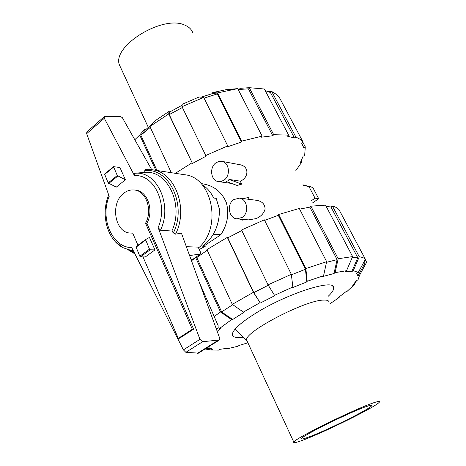 <?xml version="1.0" encoding="UTF-8"?>
<svg xmlns="http://www.w3.org/2000/svg" width="466" height="466" viewBox="0 0 466 466"><rect width="100%" height="100%" fill="white"/><g stroke="black" fill="none" stroke-linecap="round" stroke-linejoin="round"><path stroke-width="0.7" d="M204.516 244.842L205.209 246.328L202.687 246.234C213.865 237.392 219.463 225.095 219.48 209.333L216.177 198.341L213.696 198.044C210.749 191.998 206.904 187.577 202.162 184.786M132.705 233.14L130.579 233.052L132.641 232.994L137.953 245.262M145.543 223.214L146.872 223.307L193.617 329.147L179.608 338.223L178.303 338.374L192.324 329.276L145.543 223.214C152.941 210.364 146.12 190.728 134.266 189.982C130.544 189.598 127.049 190.676 123.799 193.221C109.848 203.228 114.77 233.076 130.579 233.052M143.004 256.912L178.303 338.374M191.118 259.772L192.732 259.428L200.485 253.982M213.335 320.754L214.511 323.975M199.087 281.645L218.146 325.67L218.059 327.924L216.073 328.268M189.58 255.56L200.403 254.017L192.505 259.562M198.167 247.12L200.572 252.356L200.403 254.017M134.266 189.982L135.606 190.14C147.448 190.885 154.263 210.481 146.872 223.307M154.957 249.91L149.47 237.433L145.573 239.582L135.95 246.753L139.829 256.248L140.546 256.871L145.328 256.952L154.957 249.91L150.209 249.776L149.487 249.147L145.573 239.582M193.617 329.147L192.324 329.276M205.209 246.328L199.262 249.496M186.353 246.7L199.419 247.166C222.393 226.167 211.809 176.975 184.623 174.738L152.382 169.793C174.995 171.977 188.718 208.5 175.542 234.142L181.408 233.128L219.818 338.543L219.346 339.994L202.617 341.712L199.949 339.335L158.12 227.519L160.461 230.21L171.861 231.025L173.346 232.918L175.542 234.142M86.839 131.919L86.67 133.643L109.201 196.332C99.759 218.269 112.172 247.632 131.756 247.627L183.4 349.879L185.858 352.337L198.423 353.117M145.619 169.612L144.734 170.707L144.862 172.344L134.54 173.294L134.464 175.641L104.308 118.282L104.192 116.78L104.926 116.395L119.855 116.628L120.915 116.721L122.389 117.741L151.724 169.7M104.588 174.057L108.159 182.946L116.284 187.128L125.377 179.8L117.269 175.531L113.553 166.665L119.96 167.515L125.377 179.8M108.665 183.511L117.776 176.096M202.617 341.712L185.858 352.337M218.356 340.192L197.468 353.298M160.461 230.21C172.775 205.36 157.164 171.121 135.565 173.236L134.54 173.294M171.861 231.025C184.169 205.017 167.609 170.148 145.165 172.333L144.862 172.344M115.457 241.854L123.379 247.825L129.006 249.776L133.084 250.254M371.687 405.653C370.901 408.676 322.932 432.326 306.791 437.731C302.888 439.083 301.153 439.356 301.595 438.547C301.741 435.838 353.694 410.307 367.773 406.084C370.703 405.152 372.008 405.006 371.687 405.653L371.495 405.274M329.031 302.213C328.932 300.582 327.021 299.883 323.311 300.104C304.851 300.302 244.458 331.926 246.607 340.005L246.7 340.751L235.05 329.171M247.347 341.607L246.7 340.751M300.349 441.075C295.438 442.787 293.26 443.137 293.819 442.123C293.918 438.856 357.97 407.389 374.856 402.408C378.305 401.319 379.842 401.162 379.475 401.925C378.415 405.67 320.305 434.329 300.349 441.075M192.877 33.074C191.712 29.515 189.004 26.859 184.752 25.112C163.123 14.551 112.125 45.86 119.331 64.704L121.148 68.63M268.276 285.25L253.819 292.613L260.045 302.655L253.399 292.293L227.321 237.386L206.945 249.636L232.295 304.356L243.374 312.092L244.44 312.004L232.68 319.49L221.618 311.911L232.755 304.682M221.618 311.911L196.786 257.582L207.219 250.23M243.095 337.168C236 338.153 232.423 337.18 232.359 334.256C232.843 329.94 239.978 323.34 253.772 314.463C285.588 293.924 335.351 277.975 333.691 287.895C333.79 289.957 331.955 292.764 328.175 296.318M260.442 302.958L274.882 295.636L274.521 295.316L292.846 287.009L291.343 274.305L264.356 219.835L241.539 230L268.026 284.843L274.521 295.316M217.179 331.309L221.251 327.866L219.707 328.309L231.602 319.589L220.505 311.993L195.656 257.564L196.786 257.582M291.401 274.806L305.44 269.272L306.785 281.942L292.462 287.662L292.846 287.009M326.509 262.323L337.093 259.649L333.982 273.519L322.513 276.594L323.585 275.709L326.649 261.682L299.294 208.459L278.651 214.511L305.853 268.579L307.199 281.278L306.785 281.942M206.106 348.341L207.341 348.539L208.937 347.735L212.636 349.18L207.661 348.382M352.232 257.5L357.772 257.715L351.778 271.602L345.032 271.655L346.547 270.711L352.616 256.597L325.518 205.139L310.857 206.164L338.182 258.741L352.616 256.597M247.895 342.79L238.93 345.522L238.138 346.18L226.371 349.005L227.624 348.23L219.731 349.349L218.467 350.129L211.063 349.972L205.052 348.999M364.447 261.094L364.983 263.063L357.964 275.965L356.624 273.262L358.29 272.418L365.42 259.306L339.091 209.787C337.716 208.116 335.497 206.875 332.427 206.065L359.28 256.772L353.28 270.676L351.778 271.602M362.134 270.496L362.688 269.47M365.239 259.644L366.62 262.241L359.606 275.138L357.987 279.92L356.443 280.544L352.721 285.332L354.242 284.709L346.89 291.547L345.673 291.897L337.862 297.92L339.073 297.564L329.858 303.849M253.819 292.613L227.787 237.823L241.802 230.542M264.63 220.389L278.307 215.309L305.44 269.272M299.638 209.123L309.838 207.143L337.093 259.649M326.101 206.252L330.982 207.038L357.772 257.715M227.321 237.386L227.787 237.823M232.295 304.356L253.399 292.293M243.374 312.092L260.045 302.655M268.026 284.843L291.343 274.305M278.307 215.309L278.651 214.511M305.853 268.579L326.649 261.682M307.199 281.278L323.585 275.709M338.182 258.741L335.06 272.645L346.547 270.711M335.06 272.645L333.982 273.519M309.838 207.143L310.857 206.164M330.982 207.038L332.427 206.065M359.28 256.772C362.198 257.18 364.243 258.024 365.42 259.306M353.28 270.676L358.29 272.418M359.606 275.138L357.964 275.965M360.562 273.385L359.606 275.225M356.647 280.462L354.242 284.709M339.469 296.743L339.073 297.564M226.371 349.005L224.822 348.725M212.636 349.18L211.063 349.972M207.341 348.539L206.718 347.956M218.205 327.761L219.707 328.309M214.168 316.49L220.505 311.993M191.485 260.785L195.656 257.564M232.68 319.49L231.602 319.589M150.302 127.364L140.872 135.256L145.404 129.921L151.485 124.655M156.984 170.498L140.872 135.256M182.375 107.489L169.251 114.607L169.607 112.061L182.09 105.264M201.137 97.167L212.49 93.584L217.267 93.911L204.067 98.163M240.095 89.356L239.262 89.408L240.101 88.313L249.281 87.69L273.705 134.691L272.785 135.752L248.413 88.802L238.202 89.577M239.262 89.408L238.126 89.431M268.247 91.592L271.76 91.505L295.852 137.004L294.489 138.012L270.443 92.536L265.189 90.59M217.267 93.911L241.464 142.031L227.495 146.825L227.728 145.91L203.683 97.382L199.099 96.992L182.148 104.297L182.002 106.72L206.089 156.174L192.452 163.444L169.251 114.607M272.785 135.752L261.216 137.214L262.137 136.148L241.72 141.116L241.464 142.031M294.489 138.012L287.254 136.13L288.635 135.105L264.35 89L249.281 87.69M302.912 142.386L305.282 146.854L303.745 147.664L301.613 143.068L303.174 142.246L300.127 139.299L295.852 137.004M301.304 160.782L301.898 161.918L300.436 162.442L303.174 156.11L304.659 155.586L305.282 146.854M155.819 170.323L139.701 135.018L134.808 139.736M139.701 135.018L144.256 129.676L145.404 129.921M295.636 170.935L301.898 161.918M303.174 142.246L279.489 97.691L276.221 94.278L271.76 91.505M288.635 135.105L273.705 134.691M212.49 93.584L212.682 92.606L217.471 92.915L241.72 141.116M262.137 136.148L237.712 88.633L217.471 92.915M237.712 88.633L226.534 89.559L212.682 92.606M203.683 97.382L182.002 106.72M227.728 145.91L205.599 155.58M192.452 163.444L168.692 113.937L169.059 111.397L169.607 112.061M168.692 113.937L149.906 126.519L171.302 172.694M191.928 162.861L175.356 173.317M169.059 111.397L154.345 121.265L149.906 126.519M218.438 181.594L221.367 181.414L224.14 180.045C230.88 175.513 229.225 162.267 221.839 161.347L218.74 161.469L215.816 162.919C209.071 167.579 210.906 180.872 218.438 181.594L231.625 183.453M240.27 181.175L241.72 184.128L237.054 185.445L226.226 181.472L228.27 180.686L229.01 179.404L240.27 181.175C248.739 177.942 249.817 165.925 239.186 164.585L221.839 161.347M237.037 218.857L248.489 219.87L256.015 218.63C260.861 216.626 263.89 213.428 265.102 209.03C264.898 203.98 261.88 201.05 256.061 200.24L239.268 198.12L233.664 199.646C226.429 204.37 228.888 218.571 237.037 218.857L242.279 217.366C249.508 212.781 247.26 198.644 239.268 198.12M249.246 199.384L248.366 197.596L242.64 198.545M239.897 219.107L242.419 220.133L243.235 219.404M204.79 245.431L220.82 234.718C227.513 224.455 229.348 213.76 226.33 202.623C221.857 192.039 214.057 185.783 202.926 183.854L201.073 183.592M199.361 249.712L199.937 249.234M241.72 184.128L229.01 179.404M220.82 234.718L213.311 234.281M303.063 185.188L309.034 186.697L315.051 198.196L311.212 200.823M302.877 184.833L312.703 187.315L309.034 186.697M312.703 187.315L318.697 198.726L315.051 198.196M318.697 198.726L312.371 203.048M217.61 328.111L216.317 328.938M150.209 249.776L140.546 256.871M104.53 174.546L113.576 167.096M108.159 182.946L117.269 175.531M149.487 249.147L139.829 256.248M145.543 240.13L135.95 247.271M199.949 339.335L183.4 349.879M219.346 339.994L198.178 353.269M104.308 118.282L86.67 133.643M128.82 249.735L134.348 252.753M158.12 227.519C168.523 204.388 154.095 173.952 134.464 175.641M173.346 232.918C187.309 205.209 168.954 167.119 144.734 170.707M217.878 328.041L216.346 329.013M104.518 174.121L113.553 166.665M145.538 239.611L135.95 246.753M219.498 339.941L198.353 353.205M104.192 116.78L86.6 132.123M127.451 249.397L134.924 253.9M145.444 169.63L152.382 169.793M135.565 173.236L145.165 172.333M129.006 249.776L133.457 250.982M108.724 194.998C100.481 214.191 107.04 239.961 123.379 247.825M293.819 442.123L246.607 340.005M119.331 64.704L148.287 127.335M333.691 287.895L332.852 286.264M211.378 348.9L207.784 348.318M226.534 89.559L234.456 89.117M155.038 120.746L151.497 125.319"/></g></svg>
